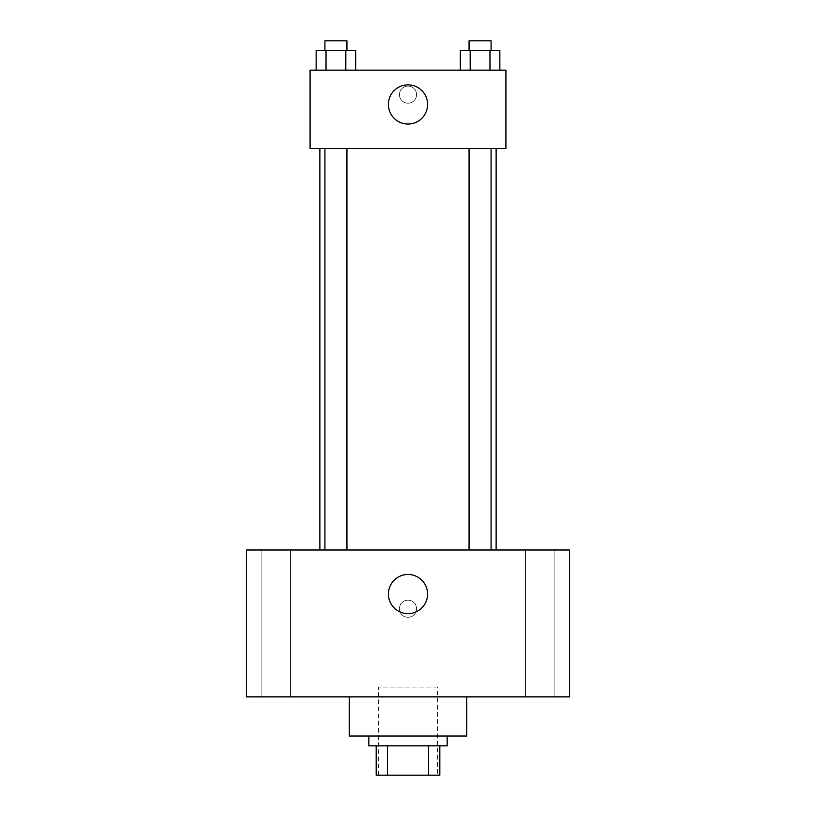 <?xml version="1.0" encoding="UTF-8"?>
<svg xmlns="http://www.w3.org/2000/svg" width="816" height="816" viewBox="0 0 816 816"><rect width="100%" height="100%" fill="white"/><g stroke="black" fill="none" stroke-linecap="round" stroke-linejoin="round"><path stroke-width="0.61" stroke-dasharray="4.08 3.06" d="M437.376 687.072L378.624 687.072L437.376 687.072L437.376 775.2L378.624 775.2L437.376 775.2M387.386 775.2L376.176 775.2L376.176 745.824L387.386 745.824L387.386 775.2L439.824 775.2M428.614 745.824L387.386 745.824L428.614 745.824L428.614 775.2M387.386 745.824L376.176 745.824M368.832 745.824L447.168 745.824M408 736.032L368.832 736.032L408 736.032M466.752 736.032L349.248 736.032M466.752 696.864L349.248 696.864L466.752 696.864M275.808 696.864L290.496 696.864L275.808 696.864M540.192 696.864L554.88 696.864L540.192 696.864M246.432 696.864L569.568 696.864L569.568 549.984L246.432 549.984L246.432 696.864M275.808 549.984L290.496 549.984L275.808 549.984M540.192 549.984L554.88 549.984L540.192 549.984M408 574.464A19.584 19.584 0 0 1 424.963 603.84A19.584 19.584 0 0 1 391.037 603.84A19.584 19.584 0 0 1 408 574.464M399.432 608.736A8.568 8.568 0 0 1 412.284 601.321A8.568 8.568 0 0 1 412.284 616.151A8.568 8.568 0 0 1 399.432 608.736A8.568 8.568 0 0 1 412.284 601.321A8.568 8.568 0 0 1 412.284 616.151A8.568 8.568 0 0 1 399.432 608.736M569.568 600.168L569.558 617.304L569.568 600.168M246.432 617.304L246.442 600.168L246.432 617.304M335.927 549.984L346.933 549.984L335.927 549.984M480.073 549.984L469.067 549.984L480.073 549.984M346.933 549.984L324.921 549.984L346.933 549.984L346.933 148.512L324.921 148.512L346.933 148.512M496.128 549.984L319.872 549.984L496.128 549.984M496.128 148.512L319.872 148.512L496.128 148.512M469.067 148.512L491.079 148.512L469.067 148.512L491.079 148.512L469.067 148.512L469.067 549.984M491.079 148.512L491.079 549.984M310.08 148.512L505.92 148.512L505.92 70.176L310.08 70.176L310.08 148.512M416.568 94.656A8.568 8.568 0 0 0 403.716 87.241A8.568 8.568 0 0 0 403.716 102.071A8.568 8.568 0 0 0 416.568 94.656A8.568 8.568 0 0 0 403.716 87.241A8.568 8.568 0 0 0 403.716 102.071A8.568 8.568 0 0 0 416.568 94.656M316.149 70.176L316.149 50.592L326.033 50.592L326.033 70.176L316.149 70.176L355.715 70.176L316.149 70.176L355.715 70.176L316.149 70.176L355.715 70.176L316.149 70.176L326.033 70.176L326.033 50.592L355.715 50.592L345.821 50.592L345.821 70.176L345.821 50.592L316.149 50.592L355.715 50.592L355.715 70.176M460.285 70.176L460.285 50.592L470.179 50.592L470.179 70.176L460.285 70.176L499.851 70.176L460.285 70.176L499.851 70.176L460.285 70.176L499.851 70.176L460.285 70.176L470.179 70.176L470.179 50.592L499.851 50.592L489.967 50.592L489.967 70.176L489.967 50.592L460.285 50.592L499.851 50.592L499.851 70.176M310.08 103.224L310.09 86.088L310.08 103.224M505.92 86.088L505.91 103.224L505.92 86.088M427.584 104.448A19.584 19.584 0 0 1 398.208 121.411A19.584 19.584 0 0 1 398.208 87.485A19.584 19.584 0 0 1 427.584 104.448M491.079 50.592L469.067 50.592L491.079 50.592L469.067 50.592L491.079 50.592L491.079 40.8L469.067 40.8L491.079 40.8L469.067 40.8L469.067 50.592M346.933 50.592L324.921 50.592L346.933 50.592L324.921 50.592L346.933 50.592L346.933 40.8L324.921 40.8L346.933 40.8L324.921 40.8L324.921 50.592M489.967 50.592L489.967 70.176M470.179 50.592L470.179 70.176M345.821 50.592L345.821 70.176M326.033 50.592L326.033 70.176M378.624 775.2L378.624 687.072M290.496 696.864L290.496 549.984L290.496 696.864M261.12 696.864L261.12 549.984L261.12 696.864M554.88 696.864L554.88 549.984L554.88 696.864M525.504 696.864L525.504 549.984L525.504 696.864M324.921 148.512L324.921 549.984"/><path stroke-width="1.22" d="M428.614 745.824L428.614 775.2L376.176 775.2L376.176 745.824M428.614 775.2L439.824 775.2L439.824 745.824L439.824 775.2M447.168 736.032L447.168 745.824L368.832 745.824L368.832 736.032M387.386 745.824L387.386 775.2M349.248 696.864L349.248 736.032L466.752 736.032L466.752 696.864M569.568 696.864L246.432 696.864L246.432 549.984L569.568 549.984L569.568 696.864M408 574.464A19.584 19.584 0 0 1 424.963 603.84A19.584 19.584 0 0 1 391.037 603.84A19.584 19.584 0 0 1 408 574.464M496.128 148.512L496.128 549.984M469.067 549.984L469.067 148.512M346.933 148.512L346.933 549.984M505.92 148.512L310.08 148.512L310.08 70.176L505.92 70.176L505.92 148.512M427.584 104.448A19.584 19.584 0 0 1 398.208 121.411A19.584 19.584 0 0 1 398.208 87.485A19.584 19.584 0 0 1 427.584 104.448M499.851 70.176L499.851 50.592L460.285 50.592L460.285 70.176M489.967 50.592L489.967 70.176M470.179 50.592L470.179 70.176M469.067 50.592L469.067 40.8L491.079 40.8L491.079 50.592M355.715 70.176L355.715 50.592L316.149 50.592L316.149 70.176M345.821 50.592L345.821 70.176M326.033 50.592L326.033 70.176M324.921 50.592L324.921 40.8L346.933 40.8L346.933 50.592M319.872 148.512L319.872 549.984M491.079 549.984L491.079 148.512M324.921 148.512L324.921 549.984"/></g></svg>
